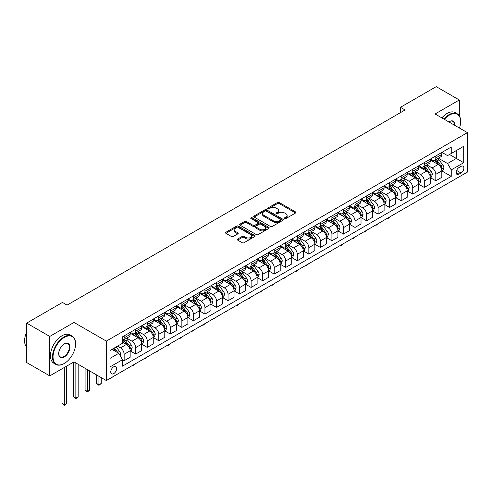 <?xml version="1.0" encoding="UTF-8"?>
<svg xmlns="http://www.w3.org/2000/svg" width="492" height="492" viewBox="0 0 492 492"><rect width="100%" height="100%" fill="white"/><g stroke="black" fill="none" stroke-linecap="round" stroke-linejoin="round"><path stroke-width="0.74" d="M284.671 218.546A0.898 0.517 0 0 0 285.944 218.546L295.575 212.981A1.279 0.738 0 0 0 295.95 212.458A1.279 0.738 0 0 0 295.575 211.935L279.259 202.519A1.279 0.738 0 0 0 277.445 202.519L267.814 208.079A0.898 0.517 0 0 0 267.55 208.442A0.898 0.517 0 0 0 267.814 208.811A0.898 0.517 0 0 0 269.081 208.811L270.329 208.091A4.102 2.368 0 0 1 276.129 208.091L277.488 208.872A4.102 2.368 0 0 1 278.693 210.551A4.102 2.368 0 0 1 277.488 212.224L276.246 212.944A0.898 0.517 0 0 0 275.981 213.313A0.898 0.517 0 0 0 276.246 213.676A0.898 0.517 0 0 0 277.513 213.676L278.761 212.956A4.102 2.368 0 0 1 284.56 212.956L285.92 213.743A4.102 2.368 0 0 1 287.119 215.416A4.102 2.368 0 0 1 285.92 217.089L284.671 217.808A0.898 0.517 0 0 0 284.413 218.177A0.898 0.517 0 0 0 284.671 218.546L284.671 217.808M113.713 373.625A4.182 2.411 120 0 0 116.444 369.941A4.182 2.411 120 0 0 115.805 366.595A4.182 2.411 120 0 0 113.713 366.798A4.182 2.411 120 0 0 110.983 370.482A4.182 2.411 120 0 0 111.623 373.834A4.182 2.411 120 0 0 113.713 373.625M237.648 239.044A1.279 0.738 0 0 0 237.273 239.567A1.279 0.738 0 0 0 237.648 240.09L242.23 242.734A1.279 0.738 0 0 0 244.044 242.734L254.739 236.56A1.279 0.738 0 0 0 255.114 236.037A1.279 0.738 0 0 0 254.739 235.514L238.423 226.092A1.279 0.738 0 0 0 236.609 226.092L225.914 232.267A1.279 0.738 0 0 0 225.539 232.79A1.279 0.738 0 0 0 225.914 233.313L231.443 236.504A1.279 0.738 0 0 0 233.257 236.504L237.833 233.866A1.279 0.738 0 0 0 238.208 233.343A1.279 0.738 0 0 0 237.833 232.821L235.09 231.234A3.432 1.98 0 0 1 234.087 229.832A3.432 1.98 0 0 1 236.203 228.005A3.432 1.98 0 0 1 239.942 228.436L250.68 234.635A3.432 1.98 0 0 1 251.689 236.037A3.432 1.98 0 0 1 249.567 237.864A3.432 1.98 0 0 1 245.834 237.433L244.044 236.4A1.279 0.738 0 0 0 242.23 236.4L237.648 239.044L237.648 240.09M74.003 322.438L49.766 336.436L26.679 323.109L26.679 362.561L49.766 375.888L74.003 361.897L106.327 380.556L106.327 341.104L74.003 322.438L74.003 337.801M459.319 115.823L459.319 99.981L435.082 113.978L467.4 132.637L106.327 341.104M459.319 99.981L436.232 86.654L400.451 107.311L400.451 112.643M26.679 323.109L62.459 302.445L67.078 305.114L405.064 109.98L400.451 107.311M270.422 226.461A1.279 0.738 0 0 0 272.23 226.461L282.931 220.287A1.279 0.738 0 0 0 283.306 219.758A1.279 0.738 0 0 0 282.931 219.235L266.615 209.82A1.279 0.738 0 0 0 264.801 209.82L254.106 215.994A1.279 0.738 0 0 0 253.731 216.517A1.279 0.738 0 0 0 254.106 217.04L270.422 226.461M251.332 218.737A0.898 0.517 0 0 1 252.242 218.866L252.242 217.796L268.835 227.378A1.279 0.738 0 0 1 269.21 227.901A1.279 0.738 0 0 1 268.835 228.423L258.134 234.598A1.279 0.738 0 0 1 256.326 234.598L240.01 225.176L240.01 224.131A1.279 0.738 0 0 0 239.635 224.653A1.279 0.738 0 0 0 240.01 225.176M240.01 224.131L244.585 221.486A1.279 0.738 0 0 1 246.4 221.486L253.017 225.305A1.279 0.738 0 0 0 254.825 225.305L257.863 223.553A1.279 0.738 0 0 0 258.238 223.03A1.279 0.738 0 0 0 257.863 222.507L250.975 218.528A0.898 0.517 0 0 1 250.711 218.165A0.898 0.517 0 0 1 251.264 217.685A0.898 0.517 0 0 1 252.242 217.796M461.029 166.388L458.999 167.557A4.047 2.337 120 0 0 456.355 171.124A4.047 2.337 120 0 0 456.97 174.371A4.047 2.337 120 0 0 458.999 174.168L461.029 173A4.047 2.337 120 0 0 463.673 169.433A4.047 2.337 120 0 0 463.052 166.185A4.047 2.337 120 0 0 461.029 166.388M106.327 380.556L467.4 172.089L467.4 132.637M441.957 152.391L447.548 155.613L451.238 153.486L451.238 147.034L122.49 336.836L122.49 343.287L110.017 350.482L110.017 366.909L122.49 359.707L122.49 366.159L451.238 176.357L451.238 169.906L447.548 163.51L438.366 158.209M451.238 153.486L463.704 146.284L463.704 162.704L451.238 169.906M49.766 336.436L49.766 375.888M449.485 154.494L456.318 158.442L456.318 150.552L463.704 146.284M447.548 163.51L456.318 158.442L463.704 162.704M110.017 358.373L118.793 353.311L111.961 349.363M122.49 359.763L124.15 360.722L124.15 354.271A5.221 3.014 -120 0 0 120.454 347.875L117.502 346.165M124.15 360.722L130.152 357.253L130.152 350.802A5.221 3.014 -120 0 0 126.456 344.406L122.49 342.112M130.288 350.937L135.694 354.055L135.694 347.604A5.221 3.014 -120 0 0 131.997 341.208L126.696 338.145M135.694 354.055L141.696 350.593L141.696 344.142A5.221 3.014 -120 0 0 138 337.74L130.152 333.213M141.831 344.271L147.237 347.395L147.237 340.944A5.221 3.014 -120 0 0 143.541 334.542L138.24 331.479M147.237 347.395L153.24 343.926L153.24 337.475A5.221 3.014 -120 0 0 149.543 331.079L141.696 326.547M153.375 337.61L158.781 340.728L158.781 334.277A5.221 3.014 -120 0 0 155.085 327.881L149.783 324.818M158.781 340.728L164.783 337.26L164.783 330.808A5.221 3.014 -120 0 0 161.087 324.413L153.24 319.88M164.918 330.944L170.324 334.062L170.324 327.611A5.221 3.014 -120 0 0 166.628 321.214L161.327 318.152M170.324 334.062L176.327 330.599L176.327 324.148A5.221 3.014 -120 0 0 172.63 317.752L164.783 313.219M176.462 324.283L181.868 327.401L181.868 320.95A5.221 3.014 -120 0 0 178.172 314.548L172.87 311.485M181.868 327.401L187.87 323.933L187.87 317.481A5.221 3.014 -120 0 0 184.174 311.085L176.327 306.553M188.005 317.617L193.411 320.735L193.411 314.283A5.221 3.014 -120 0 0 189.715 307.887L184.414 304.825M193.411 320.735L199.414 317.272L199.414 310.821A5.221 3.014 -120 0 0 195.718 304.419L187.87 299.886M199.549 310.95L204.955 314.068L204.955 307.617A5.221 3.014 -120 0 0 201.259 301.221L195.957 298.158M204.955 314.068L210.957 310.606L210.957 304.154A5.221 3.014 -120 0 0 207.261 297.758L199.414 293.226M211.093 304.29L216.498 307.408L216.498 300.956A5.221 3.014 -120 0 0 212.802 294.554L207.495 291.498M216.498 307.408L222.501 303.939L222.501 297.488A5.221 3.014 -120 0 0 218.805 291.092L210.957 286.559M222.636 297.623L228.036 300.741L228.036 294.29A5.221 3.014 -120 0 0 224.346 287.894L219.038 284.831M228.036 300.741L234.038 297.279L234.038 290.827A5.221 3.014 -120 0 0 230.348 284.425L222.501 279.893M234.18 290.957L239.579 294.075L239.579 287.623A5.221 3.014 -120 0 0 235.889 281.227L230.582 278.164M239.579 294.075L245.582 290.612L245.582 284.161A5.221 3.014 -120 0 0 241.892 277.765L234.038 273.232M245.723 284.296L251.123 287.414L251.123 280.963A5.221 3.014 -120 0 0 247.433 274.561L242.125 271.504M251.123 287.414L257.125 283.945L257.125 277.494A5.221 3.014 -120 0 0 253.435 271.098L245.582 266.566M257.267 277.629L262.666 280.748L262.666 274.296A5.221 3.014 -120 0 0 258.976 267.9L253.669 264.837M262.666 280.748L268.669 277.285L268.669 270.834A5.221 3.014 -120 0 0 264.979 264.432L257.125 259.899M268.81 270.963L274.21 274.081L274.21 267.63A5.221 3.014 -120 0 0 270.52 261.234L265.213 258.171M274.21 274.081L280.212 270.618L280.212 264.167A5.221 3.014 -120 0 0 276.522 257.771L268.669 253.239M280.354 264.302L285.754 267.42L285.754 260.969A5.221 3.014 -120 0 0 282.064 254.573L276.756 251.51M285.754 267.42L291.756 263.952L291.756 257.5A5.221 3.014 -120 0 0 288.066 251.105L280.212 246.572M291.897 257.636L297.297 260.754L297.297 254.303A5.221 3.014 -120 0 0 293.607 247.907L288.3 244.844M297.297 260.754L303.3 257.291L303.3 250.84A5.221 3.014 -120 0 0 299.61 244.438L291.756 239.905M303.441 250.969L308.841 254.093L308.841 247.642A5.221 3.014 -120 0 0 305.151 241.24L299.843 238.177M308.841 254.093L314.843 250.625L314.843 244.173A5.221 3.014 -120 0 0 311.153 237.777L303.3 233.245M314.985 244.309L320.384 247.427L320.384 240.975A5.221 3.014 -120 0 0 316.688 234.579L311.387 231.517M320.384 247.427L326.387 243.958L326.387 237.507A5.221 3.014 -120 0 0 322.691 231.111L314.843 226.578M326.528 237.642L331.928 240.76L331.928 234.309A5.221 3.014 -120 0 0 328.232 227.913L322.93 224.85M331.928 240.76L337.93 237.298L337.93 230.846A5.221 3.014 -120 0 0 334.234 224.444L326.387 219.918M338.072 230.976L343.471 234.1L343.471 227.648A5.221 3.014 -120 0 0 339.775 221.246L334.474 218.184M343.471 234.1L349.474 230.631L349.474 224.18A5.221 3.014 -120 0 0 345.778 217.784L337.93 213.251M349.615 224.315L355.015 227.433L355.015 220.982A5.221 3.014 -120 0 0 351.319 214.586L346.017 211.523M355.015 227.433L361.017 223.965L361.017 217.513A5.221 3.014 -120 0 0 357.321 211.117L349.474 206.585M361.153 217.648L366.558 220.767L366.558 214.315A5.221 3.014 -120 0 0 362.862 207.919L357.561 204.857M366.558 220.767L372.561 217.304L372.561 210.853A5.221 3.014 -120 0 0 368.865 204.451L361.017 199.924M372.696 210.982L378.102 214.106L378.102 207.655A5.221 3.014 -120 0 0 374.406 201.253L369.105 198.19M378.102 214.106L384.104 210.637L384.104 204.186A5.221 3.014 -120 0 0 380.408 197.79L372.561 193.258M384.24 204.321L389.646 207.44L389.646 200.988A5.221 3.014 -120 0 0 385.949 194.592L380.648 191.529M389.646 207.44L395.648 203.971L395.648 197.52A5.221 3.014 -120 0 0 391.952 191.124L384.104 186.591M395.783 197.655L401.189 200.773L401.189 194.322A5.221 3.014 -120 0 0 397.493 187.926L392.192 184.863M401.189 200.773L407.192 197.31L407.192 190.859A5.221 3.014 -120 0 0 403.495 184.463L395.648 179.931M407.327 190.994L412.733 194.112L412.733 187.661A5.221 3.014 -120 0 0 409.036 181.259L403.735 178.196M412.733 194.112L418.735 190.644L418.735 184.192A5.221 3.014 -120 0 0 415.039 177.797L407.192 173.264M418.87 184.328L424.276 187.446L424.276 180.995A5.221 3.014 -120 0 0 420.58 174.598L415.279 171.536M424.276 187.446L430.279 183.983L430.279 177.532A5.221 3.014 -120 0 0 426.582 171.13L418.735 166.597M430.414 177.661L435.82 180.779L435.82 174.328A5.221 3.014 -120 0 0 432.124 167.932L426.822 164.869M435.82 180.779L441.822 177.317L441.822 170.865A5.221 3.014 -120 0 0 438.126 164.469L430.279 159.937M430.414 159.057L432.124 160.041A5.221 3.014 -120 0 0 434.737 160.3A5.221 3.014 -120 0 0 435.82 157.907L435.82 155.933M418.87 165.718L420.58 166.708A5.221 3.014 -120 0 0 423.194 166.966A5.221 3.014 -120 0 0 424.276 164.574L424.276 162.6M407.327 172.385L409.036 173.368A5.221 3.014 -120 0 0 411.65 173.627A5.221 3.014 -120 0 0 412.733 171.241L412.733 169.266M395.783 179.051L397.493 180.035A5.221 3.014 -120 0 0 400.107 180.293A5.221 3.014 -120 0 0 401.189 177.901L401.189 175.927M384.24 185.712L385.949 186.702A5.221 3.014 -120 0 0 388.563 186.96A5.221 3.014 -120 0 0 389.646 184.568L389.646 182.593M372.696 192.378L374.406 193.362A5.221 3.014 -120 0 0 377.02 193.62A5.221 3.014 -120 0 0 378.102 191.228L378.102 189.26M361.153 199.039L362.862 200.029A5.221 3.014 -120 0 0 365.476 200.287A5.221 3.014 -120 0 0 366.558 197.895L366.558 195.921M349.615 205.705L351.319 206.695A5.221 3.014 -120 0 0 353.933 206.954A5.221 3.014 -120 0 0 355.015 204.561L355.015 202.587M338.072 212.372L339.775 213.356A5.221 3.014 -120 0 0 342.389 213.614A5.221 3.014 -120 0 0 343.471 211.222L343.471 209.254M326.528 219.032L328.232 220.022A5.221 3.014 -120 0 0 330.845 220.281A5.221 3.014 -120 0 0 331.928 217.888L331.928 215.914M314.985 225.699L316.688 226.683A5.221 3.014 -120 0 0 319.302 226.947A5.221 3.014 -120 0 0 320.384 224.555L320.384 222.581M303.441 232.365L305.151 233.349A5.221 3.014 -120 0 0 307.758 233.608A5.221 3.014 -120 0 0 308.841 231.215L308.841 229.247M291.897 239.026L293.607 240.016A5.221 3.014 -120 0 0 296.215 240.274A5.221 3.014 -120 0 0 297.297 237.882L297.297 235.908M280.354 245.692L282.064 246.677A5.221 3.014 -120 0 0 284.671 246.941A5.221 3.014 -120 0 0 285.754 244.549L285.754 242.574M268.81 252.359L270.52 253.343A5.221 3.014 -120 0 0 273.128 253.601A5.221 3.014 -120 0 0 274.21 251.209L274.21 249.241M257.267 259.02L258.976 260.01A5.221 3.014 -120 0 0 261.584 260.268A5.221 3.014 -120 0 0 262.666 257.876L262.666 255.901M245.723 265.686L247.433 266.67A5.221 3.014 -120 0 0 250.041 266.928A5.221 3.014 -120 0 0 251.123 264.542L251.123 262.568M234.18 272.353L235.889 273.337A5.221 3.014 -120 0 0 238.497 273.595A5.221 3.014 -120 0 0 239.579 271.203L239.579 269.229M222.636 279.013L224.346 280.003A5.221 3.014 -120 0 0 226.96 280.262A5.221 3.014 -120 0 0 228.036 277.869L228.036 275.895M211.093 285.68L212.802 286.664A5.221 3.014 -120 0 0 215.416 286.922A5.221 3.014 -120 0 0 216.498 284.536L216.498 282.562M199.549 292.346L201.259 293.33A5.221 3.014 -120 0 0 203.873 293.589A5.221 3.014 -120 0 0 204.955 291.196L204.955 289.222M188.005 299.007L189.715 299.997A5.221 3.014 -120 0 0 192.329 300.255A5.221 3.014 -120 0 0 193.411 297.863L193.411 295.889M176.462 305.673L178.172 306.657A5.221 3.014 -120 0 0 180.785 306.916A5.221 3.014 -120 0 0 181.868 304.53L181.868 302.555M164.918 312.34L166.628 313.324A5.221 3.014 -120 0 0 169.242 313.582A5.221 3.014 -120 0 0 170.324 311.19L170.324 309.216M153.375 319.001L155.085 319.991A5.221 3.014 -120 0 0 157.698 320.249A5.221 3.014 -120 0 0 158.781 317.857L158.781 315.882M141.831 325.667L143.541 326.651A5.221 3.014 -120 0 0 146.155 326.909A5.221 3.014 -120 0 0 147.237 324.517L147.237 322.549M130.288 332.328L131.997 333.318A5.221 3.014 -120 0 0 134.611 333.576A5.221 3.014 -120 0 0 135.694 331.184L135.694 329.209M441.957 171.001L451.238 176.357M434.737 160.3L440.74 156.837A5.221 3.014 -120 0 0 441.822 154.445L441.822 152.471M423.194 166.966L429.196 163.498A5.221 3.014 -120 0 0 430.279 161.105L430.279 159.137M411.65 173.627L417.653 170.164A5.221 3.014 -120 0 0 418.735 167.772L418.735 165.798M400.107 180.293L406.109 176.831A5.221 3.014 -120 0 0 407.192 174.439L407.192 172.464M388.563 186.96L394.566 183.491A5.221 3.014 -120 0 0 395.648 181.099L395.648 179.131M377.02 193.62L383.022 190.158A5.221 3.014 -120 0 0 384.104 187.766L384.104 185.792M365.476 200.287L371.478 196.818A5.221 3.014 -120 0 0 372.561 194.432L372.561 192.458M353.933 206.954L359.935 203.485A5.221 3.014 -120 0 0 361.017 201.093L361.017 199.119M342.389 213.614L348.391 210.152A5.221 3.014 -120 0 0 349.474 207.759L349.474 205.785M330.845 220.281L336.848 216.812A5.221 3.014 -120 0 0 337.93 214.426L337.93 212.452M319.302 226.947L325.304 223.479A5.221 3.014 -120 0 0 326.387 221.086L326.387 219.112M307.758 233.608L313.761 230.145A5.221 3.014 -120 0 0 314.843 227.753L314.843 225.779M296.215 240.274L302.217 236.806A5.221 3.014 -120 0 0 303.3 234.42L303.3 232.445M284.671 246.941L290.674 243.472A5.221 3.014 -120 0 0 291.756 241.08L291.756 239.106M273.128 253.601L279.13 250.139A5.221 3.014 -120 0 0 280.212 247.747L280.212 245.772M261.584 260.268L267.587 256.799A5.221 3.014 -120 0 0 268.669 254.407L268.669 252.439M250.041 266.928L256.043 263.466A5.221 3.014 -120 0 0 257.125 261.074L257.125 259.099M238.497 273.595L244.506 270.133A5.221 3.014 -120 0 0 245.582 267.74L245.582 265.766M226.96 280.262L232.962 276.793A5.221 3.014 -120 0 0 234.038 274.401L234.038 272.433M215.416 286.922L221.418 283.46A5.221 3.014 -120 0 0 222.501 281.067L222.501 279.093M203.873 293.589L209.875 290.126A5.221 3.014 -120 0 0 210.957 287.734L210.957 285.76M192.329 300.255L198.331 296.787A5.221 3.014 -120 0 0 199.414 294.394L199.414 292.426M180.785 306.916L186.788 303.453A5.221 3.014 -120 0 0 187.87 301.061L187.87 299.087M169.242 313.582L175.244 310.12A5.221 3.014 -120 0 0 176.327 307.728L176.327 305.753M157.698 320.249L163.701 316.78A5.221 3.014 -120 0 0 164.783 314.388L164.783 312.42M146.155 326.909L152.157 323.447A5.221 3.014 -120 0 0 153.24 321.055L153.24 319.08M134.611 333.576L140.614 330.107A5.221 3.014 -120 0 0 141.696 327.721L141.696 325.747M122.49 340.452A5.221 3.014 -120 0 0 123.068 340.243L129.07 336.774A5.221 3.014 -120 0 0 130.152 334.382L130.152 332.407M123.068 340.243A5.221 3.014 -120 0 0 124.15 337.85L124.15 335.876M118.793 353.311L122.49 359.707M74.003 361.897L74.003 351.46M285.034 218.669L285.92 218.159A4.102 2.368 0 0 0 287.119 216.486L287.119 215.416M278.693 210.551L278.693 211.615A4.102 2.368 0 0 1 277.488 213.288L276.602 213.805M295.557 212.993L279.259 203.583A1.279 0.738 0 0 0 277.445 203.583L268.171 208.934M282.912 220.293L266.615 210.883A1.279 0.738 0 0 0 264.801 210.883L254.118 217.052M280.661 220.127A0.898 0.517 0 0 0 280.926 219.758A0.898 0.517 0 0 0 280.661 219.395L266.338 211.123A0.898 0.517 0 0 0 265.071 211.123L263.755 211.886A4.102 2.368 0 0 0 262.556 213.559A4.102 2.368 0 0 0 263.755 215.232L273.546 220.883A4.102 2.368 0 0 0 279.345 220.883L280.661 220.127L280.661 221.191A0.898 0.517 0 0 0 280.926 220.828L280.926 219.758M262.556 213.559L262.556 214.623A4.102 2.368 0 0 0 263.755 216.302L263.755 215.232M280.661 221.191L279.345 221.953A4.102 2.368 0 0 1 273.546 221.953L263.755 216.302M240.022 225.188L244.585 222.556L244.585 221.486M258.238 223.03L258.238 224.1A1.279 0.738 0 0 1 257.863 224.623L254.825 226.375A1.279 0.738 0 0 1 253.017 226.375L246.4 222.556A1.279 0.738 0 0 0 244.585 222.556M252.242 218.866L268.817 228.429M259.881 229.272A3.432 1.98 0 0 0 263.62 229.702A3.432 1.98 0 0 0 265.735 227.87A3.432 1.98 0 0 0 264.733 226.474L260.945 224.284A1.279 0.738 0 0 0 259.136 224.284L256.098 226.043A1.279 0.738 0 0 0 255.723 226.566A1.279 0.738 0 0 0 256.098 227.089L259.881 229.272L259.881 230.336A3.432 1.98 0 0 0 263.62 230.766A3.432 1.98 0 0 0 265.735 228.94L265.735 227.87M255.723 226.566L255.723 227.63A1.279 0.738 0 0 0 256.098 228.153L256.098 227.089M259.881 230.336L256.098 228.153M251.689 236.037L251.689 237.101A3.432 1.98 0 0 1 249.567 238.934A3.432 1.98 0 0 1 245.834 238.503L244.044 237.47A1.279 0.738 0 0 0 242.23 237.47L237.667 240.102M234.087 229.832L234.087 230.902A3.432 1.98 0 0 0 235.09 232.298L235.09 231.234M237.814 233.872L235.09 232.298M254.739 235.514L254.739 236.56L238.423 227.156A1.279 0.738 0 0 0 236.609 227.156L225.933 233.325M441.822 171.081L442.929 170.441L443.852 167.772A3.462 1.999 -120 0 0 442.745 164.826L438.975 159.789A9.994 5.769 -120 0 0 437.886 158.486M434.128 162.157A9.994 5.769 -120 0 0 432.087 160.017M441.502 168.959L441.982 167.92A3.462 1.999 -120 0 0 440.992 165.841L437.222 160.804A9.994 5.769 -120 0 0 436.127 159.494M435.199 160.035A8.29 4.791 60 0 1 436.558 161.579L439.756 165.841M435.02 160.134A9.994 5.769 60 0 1 436.109 161.444L438.618 164.789M389.707 216.947L388.446 218.208L387.518 218.743L387.056 218.479M387.518 218.208L387.518 218.743M430.279 177.741L431.386 177.102L432.308 174.439A3.462 1.999 -120 0 0 431.201 171.487L427.431 166.45A9.994 5.769 -120 0 0 426.343 165.146M422.585 168.824A9.994 5.769 -120 0 0 420.543 166.683M429.959 175.626L430.438 174.586A3.462 1.999 -120 0 0 429.448 172.501L425.678 167.465A9.994 5.769 -120 0 0 424.584 166.161M423.655 166.696A8.29 4.791 60 0 1 425.02 168.246L428.212 172.507M423.477 166.8A9.994 5.769 60 0 1 424.565 168.104L427.074 171.456M378.163 223.614L375.98 225.41L375.513 225.139M375.98 224.875L375.98 225.41M418.735 184.408L419.842 183.768L420.765 181.099A3.462 1.999 -120 0 0 419.658 178.153L415.888 173.116A9.994 5.769 -120 0 0 414.799 171.813M411.041 175.49A9.994 5.769 -120 0 0 409 173.35M418.415 182.286L418.895 181.247A3.462 1.999 -120 0 0 417.905 179.168L414.135 174.131A9.994 5.769 -120 0 0 413.04 172.827M412.112 173.362A8.29 4.791 60 0 1 413.477 174.906L416.669 179.174M411.933 173.467A9.994 5.769 60 0 1 413.022 174.771L415.531 178.116M366.62 230.274L365.359 231.541L364.437 232.07L363.969 231.806M364.437 231.535L364.437 232.07M407.192 191.074L408.298 190.429L409.221 187.766A3.462 1.999 -120 0 0 408.12 184.82L404.344 179.783A9.994 5.769 -120 0 0 403.256 178.473M399.504 182.151A9.994 5.769 -120 0 0 397.456 180.01M406.878 188.953L407.351 187.913A3.462 1.999 -120 0 0 406.361 185.828L402.591 180.792A9.994 5.769 -120 0 0 401.497 179.488M400.568 180.023A8.29 4.791 60 0 1 401.933 181.573L405.125 185.835M400.39 180.127A9.994 5.769 60 0 1 401.478 181.437L403.987 184.783M355.076 236.941L352.893 238.737L352.426 238.472M352.893 238.202L352.893 238.737M395.648 197.735L396.755 197.095L397.677 194.432A3.462 1.999 -120 0 0 396.577 191.48L392.8 186.443A9.994 5.769 -120 0 0 391.712 185.14M387.96 188.817A9.994 5.769 -120 0 0 385.913 186.677M395.334 195.613L395.808 194.58A3.462 1.999 -120 0 0 394.818 192.495L391.048 187.458A9.994 5.769 -120 0 0 389.953 186.154M389.024 186.689A8.29 4.791 60 0 1 390.39 188.239L393.582 192.501M388.846 186.794A9.994 5.769 60 0 1 389.941 188.098L392.444 191.45M343.533 243.608L341.35 245.403L340.882 245.133M341.35 244.868L341.35 245.403M459.485 128.068A15.935 9.2 120 0 0 460.66 121.604A15.935 9.2 120 0 0 449.393 115.097A15.935 9.2 120 0 0 444.381 119.347M443.901 119.07A16.322 9.428 -60 0 1 449.116 114.618A16.322 9.428 -60 0 1 457.277 113.806A16.322 9.428 -60 0 1 460.66 121.278A16.322 9.428 -60 0 1 460.66 121.444M448.864 121.936A7.964 4.6 -60 0 1 449.393 121.598L449.393 121.598A7.964 4.6 -60 0 1 455.002 125.478M441.865 117.895A16.322 9.428 -60 0 1 447.087 113.443A16.322 9.428 -60 0 1 455.248 112.637L457.277 113.806M454.467 125.171A7.577 4.373 120 0 0 452.904 121.383A7.577 4.373 120 0 0 449.251 121.684M64.034 363.6L64.311 363.44A15.935 9.2 120 0 0 75.577 343.926A15.935 9.2 120 0 0 64.311 337.42A15.935 9.2 120 0 0 53.044 356.934A15.935 9.2 120 0 0 64.311 363.44L64.034 363.6A16.322 9.428 -60 0 1 55.867 364.412A16.322 9.428 -60 0 1 53.37 351.325A16.322 9.428 -60 0 1 64.034 336.94A16.322 9.428 -60 0 1 72.195 336.134A16.322 9.428 -60 0 1 75.577 343.607A16.322 9.428 -60 0 1 75.571 343.767M64.311 356.934A7.964 4.6 -60 0 1 58.677 353.687A7.964 4.6 -60 0 1 64.311 343.926L64.311 343.926A7.964 4.6 -60 0 1 69.944 347.18A7.964 4.6 -60 0 1 64.311 356.934M58.677 353.52A7.577 4.373 120 0 0 60.245 356.829A7.577 4.373 120 0 0 64.034 356.454A7.577 4.373 120 0 0 68.978 349.781A7.577 4.373 120 0 0 67.816 343.711A7.577 4.373 120 0 0 64.169 344.013M55.867 364.412L53.837 363.237A16.322 9.428 -60 0 1 51.334 350.156A16.322 9.428 -60 0 1 61.998 335.772A16.322 9.428 -60 0 1 70.165 334.96L72.195 336.134M26.679 347.266A16.322 9.428 -60 0 1 26.679 332.008M384.104 204.401L385.211 203.762L386.134 201.093A3.462 1.999 -120 0 0 385.033 198.147L381.257 193.11A9.994 5.769 -120 0 0 380.168 191.806M376.417 195.484A9.994 5.769 -120 0 0 374.369 193.344M383.791 202.28L384.264 201.24A3.462 1.999 -120 0 0 383.274 199.162L379.504 194.125A9.994 5.769 -120 0 0 378.416 192.821M377.481 193.356A8.29 4.791 60 0 1 378.846 194.9L382.038 199.168M377.303 193.461A9.994 5.769 60 0 1 378.397 194.764L380.9 198.11M331.989 250.268L330.729 251.535L329.806 252.064L329.339 251.799M329.806 251.529L329.806 252.064M372.561 211.062L373.668 210.422L374.59 207.759A3.462 1.999 -120 0 0 373.489 204.813L369.713 199.777A9.994 5.769 -120 0 0 368.625 198.467M364.873 202.144A9.994 5.769 -120 0 0 362.825 200.004M372.247 208.946L372.721 207.907A3.462 1.999 -120 0 0 371.731 205.822L367.961 200.785A9.994 5.769 -120 0 0 366.872 199.481M365.937 200.016A8.29 4.791 60 0 1 367.303 201.566L370.494 205.828M365.759 200.121A9.994 5.769 60 0 1 366.854 201.425L369.363 204.777M320.446 256.935L318.262 258.731L317.801 258.46M318.262 258.195L318.262 258.731M361.017 217.728L362.124 217.089L363.047 214.426A3.462 1.999 -120 0 0 361.946 211.474L358.17 206.437A9.994 5.769 -120 0 0 357.081 205.133M353.33 208.811A9.994 5.769 -120 0 0 351.282 206.671M360.704 215.607L361.177 214.573A3.462 1.999 -120 0 0 360.187 212.489L356.417 207.452A9.994 5.769 -120 0 0 355.329 206.148M354.394 206.683A8.29 4.791 60 0 1 355.759 208.233L358.951 212.495M354.215 206.788A9.994 5.769 60 0 1 355.31 208.091L357.819 211.443M308.902 263.601L306.719 265.397L306.258 265.127M306.719 264.862L306.719 265.397M349.474 224.395L350.581 223.755L351.503 221.086A3.462 1.999 -120 0 0 350.402 218.141L346.626 213.104A9.994 5.769 -120 0 0 345.538 211.8M341.786 215.478A9.994 5.769 -120 0 0 339.738 213.337M349.16 222.273L349.64 221.234A3.462 1.999 -120 0 0 348.643 219.155L344.874 214.118A9.994 5.769 -120 0 0 343.785 212.808M342.85 213.35A8.29 4.791 60 0 1 344.216 214.893L347.407 219.155M342.672 213.448A9.994 5.769 60 0 1 343.767 214.758L346.276 218.104M297.359 270.262L296.098 271.529L295.175 272.058L294.714 271.793M295.175 271.522L295.175 272.058M337.93 231.055L339.037 230.416L339.96 227.753A3.462 1.999 -120 0 0 338.859 224.807L335.083 219.77A9.994 5.769 -120 0 0 333.994 218.46M330.243 222.138A9.994 5.769 -120 0 0 328.195 219.998M337.617 228.94L338.096 227.901A3.462 1.999 -120 0 0 337.1 225.816L333.33 220.779A9.994 5.769 -120 0 0 332.241 219.475M331.313 220.01A8.29 4.791 60 0 1 332.672 221.56L335.864 225.822M331.128 220.115A9.994 5.769 60 0 1 332.223 221.418L334.732 224.77M285.815 276.928L283.632 278.724L283.171 278.454M283.632 278.189L283.632 278.724M326.387 237.722L327.494 237.083L328.416 234.42A3.462 1.999 -120 0 0 327.315 231.468L323.539 226.431A9.994 5.769 -120 0 0 322.451 225.127M318.699 228.805A9.994 5.769 -120 0 0 316.651 226.664M326.073 235.6L326.553 234.567A3.462 1.999 -120 0 0 325.563 232.482L321.786 227.445A9.994 5.769 -120 0 0 320.698 226.142M319.769 226.677A8.29 4.791 60 0 1 321.128 228.227L324.32 232.488M319.591 226.781A9.994 5.769 60 0 1 320.679 228.085L323.189 231.437M274.272 283.595L272.088 285.391L271.627 285.12M272.088 284.856L272.088 285.391M314.843 244.389L315.95 243.749L316.873 241.08A3.462 1.999 -120 0 0 315.772 238.134L311.996 233.097A9.994 5.769 -120 0 0 310.907 231.793M307.156 235.471A9.994 5.769 -120 0 0 305.108 233.331M314.529 242.267L315.009 241.228A3.462 1.999 -120 0 0 314.019 239.149L310.243 234.112A9.994 5.769 -120 0 0 309.154 232.802M308.226 233.343A8.29 4.791 60 0 1 309.585 234.887L312.777 239.149M308.047 233.442A9.994 5.769 60 0 1 309.136 234.752L311.645 238.097M262.728 290.255L260.545 292.051L260.083 291.787M260.545 291.516L260.545 292.051M303.3 251.049L304.407 250.41L305.329 247.747A3.462 1.999 -120 0 0 304.228 244.801L300.452 239.764A9.994 5.769 -120 0 0 299.364 238.454M295.612 242.132A9.994 5.769 -120 0 0 293.564 239.991M302.986 248.934L303.466 247.894A3.462 1.999 -120 0 0 302.475 245.809L298.699 240.773A9.994 5.769 -120 0 0 297.611 239.469M296.682 240.004A8.29 4.791 60 0 1 298.041 241.554L301.233 245.815M296.504 240.108A9.994 5.769 60 0 1 297.592 241.412L300.102 244.764M251.184 296.922L249.001 298.718L248.54 298.447M249.001 298.183L249.001 298.718M291.756 257.716L292.863 257.076L293.792 254.407A3.462 1.999 -120 0 0 292.685 251.461L288.909 246.424A9.994 5.769 -120 0 0 287.82 245.121M284.068 248.798A9.994 5.769 -120 0 0 282.021 246.658M291.442 255.594L291.922 254.555A3.462 1.999 -120 0 0 290.932 252.476L287.156 247.439A9.994 5.769 -120 0 0 286.067 246.135M285.139 246.67A8.29 4.791 60 0 1 286.498 248.22L289.69 252.482M284.96 246.775A9.994 5.769 60 0 1 286.049 248.079L288.558 251.43M239.641 303.582L238.38 304.849L237.458 305.378L236.996 305.114M237.458 304.849L237.458 305.378M280.212 264.382L281.319 263.743L282.248 261.074A3.462 1.999 -120 0 0 281.141 258.128L277.365 253.091A9.994 5.769 -120 0 0 276.276 251.787M272.525 255.465A9.994 5.769 -120 0 0 270.477 253.325M279.899 262.261L280.378 261.221A3.462 1.999 -120 0 0 279.388 259.143L275.612 254.106A9.994 5.769 -120 0 0 274.524 252.796M273.595 253.337A8.29 4.791 60 0 1 274.954 254.881L278.146 259.143M273.417 253.435A9.994 5.769 60 0 1 274.505 254.745L277.014 258.091M228.097 310.249L225.914 312.045L225.453 311.78M225.914 311.51L225.914 312.045M268.669 271.043L269.782 270.403L270.705 267.74A3.462 1.999 -120 0 0 269.598 264.794L265.828 259.758A9.994 5.769 -120 0 0 264.733 258.448M260.981 262.125A9.994 5.769 -120 0 0 258.933 259.985M268.355 268.927L268.835 267.888A3.462 1.999 -120 0 0 267.845 265.803L264.069 260.766A9.994 5.769 -120 0 0 262.98 259.462M262.052 259.997A8.29 4.791 60 0 1 263.411 261.547L266.603 265.809M261.873 260.102A9.994 5.769 60 0 1 262.962 261.406L265.471 264.757M216.554 316.916L214.371 318.711L213.909 318.441M214.371 318.176L214.371 318.711M257.125 277.709L258.238 277.07L259.161 274.401A3.462 1.999 -120 0 0 258.054 271.455L254.284 266.418A9.994 5.769 -120 0 0 253.189 265.114M249.438 268.792A9.994 5.769 -120 0 0 247.396 266.652M256.812 275.588L257.291 274.548A3.462 1.999 -120 0 0 256.301 272.47L252.525 267.433A9.994 5.769 -120 0 0 251.437 266.129M250.508 266.664A8.29 4.791 60 0 1 251.867 268.214L255.059 272.476M250.33 266.769A9.994 5.769 60 0 1 251.418 268.072L253.927 271.418M205.01 323.576L203.75 324.843L202.827 325.372L202.366 325.107M202.827 324.843L202.827 325.372M245.582 284.376L246.695 283.736L247.617 281.067A3.462 1.999 -120 0 0 246.51 278.121L242.74 273.085A9.994 5.769 -120 0 0 241.646 271.781M237.894 275.458A9.994 5.769 -120 0 0 235.852 273.312M245.268 282.254L245.748 281.215A3.462 1.999 -120 0 0 244.758 279.136L240.982 274.099A9.994 5.769 -120 0 0 239.893 272.789M238.964 273.331A8.29 4.791 60 0 1 240.324 274.874L243.515 279.136M238.786 273.429A9.994 5.769 60 0 1 239.875 274.739L242.384 278.085M193.473 330.243L191.283 332.038L190.822 331.774M191.283 331.503L191.283 332.038M234.038 291.036L235.151 290.397L236.074 287.734A3.462 1.999 -120 0 0 234.967 284.788L231.197 279.751A9.994 5.769 -120 0 0 230.102 278.441M226.351 282.119A9.994 5.769 -120 0 0 224.309 279.979M233.725 288.921L234.204 287.882A3.462 1.999 -120 0 0 233.214 285.797L229.438 280.76A9.994 5.769 -120 0 0 228.35 279.456M227.421 279.991A8.29 4.791 60 0 1 228.78 281.541L231.972 285.803M227.243 280.096A9.994 5.769 60 0 1 228.331 281.399L230.84 284.751M181.929 336.909L179.74 338.705L179.279 338.434M179.74 338.17L179.74 338.705M222.501 297.703L223.608 297.063L224.53 294.394A3.462 1.999 -120 0 0 223.423 291.448L219.653 286.412A9.994 5.769 -120 0 0 218.559 285.108M214.807 288.786A9.994 5.769 -120 0 0 212.765 286.645M222.181 295.581L222.661 294.542A3.462 1.999 -120 0 0 221.671 292.463L217.894 287.426A9.994 5.769 -120 0 0 216.806 286.123M215.877 286.658A8.29 4.791 60 0 1 217.236 288.207L220.434 292.469M215.699 286.762A9.994 5.769 60 0 1 216.787 288.066L219.297 291.412M170.386 343.57L169.119 344.837L168.196 345.366L167.735 345.101M168.196 344.831L168.196 345.366M210.957 304.37L212.064 303.73L212.987 301.061A3.462 1.999 -120 0 0 211.88 298.115L208.11 293.078A9.994 5.769 -120 0 0 207.015 291.774M203.264 295.446A9.994 5.769 -120 0 0 201.222 293.306M210.637 302.248L211.117 301.209A3.462 1.999 -120 0 0 210.127 299.13L206.351 294.093A9.994 5.769 -120 0 0 205.262 292.783M204.334 293.324A8.29 4.791 60 0 1 205.693 294.868L208.891 299.13M204.155 293.423A9.994 5.769 60 0 1 205.244 294.733L207.753 298.078M158.842 350.236L157.581 351.497L156.653 352.032L156.192 351.768M156.653 351.497L156.653 352.032M199.414 311.03L200.521 310.39L201.443 307.728A3.462 1.999 -120 0 0 200.336 304.776L196.566 299.739A9.994 5.769 -120 0 0 195.478 298.435M191.72 302.113A9.994 5.769 -120 0 0 189.678 299.972M199.094 308.914L199.574 307.875A3.462 1.999 -120 0 0 198.583 305.79L194.807 300.753A9.994 5.769 -120 0 0 193.719 299.45M192.79 299.985A8.29 4.791 60 0 1 194.149 301.534L197.347 305.796M192.612 300.089A9.994 5.769 60 0 1 193.7 301.393L196.21 304.745M147.299 356.903L145.109 358.699L144.648 358.428M145.109 358.164L145.109 358.699M187.87 317.697L188.977 317.057L189.9 314.388A3.462 1.999 -120 0 0 188.793 311.442L185.023 306.405A9.994 5.769 -120 0 0 183.934 305.101M180.177 308.779A9.994 5.769 -120 0 0 178.135 306.639M187.55 315.575L188.03 314.536A3.462 1.999 -120 0 0 187.04 312.457L183.27 307.42A9.994 5.769 -120 0 0 182.175 306.116M181.247 306.651A8.29 4.791 60 0 1 182.606 308.195L185.804 312.463M181.068 306.756A9.994 5.769 60 0 1 182.157 308.06L184.666 311.405M135.755 363.563L134.494 364.83L133.566 365.359L133.104 365.095M133.566 364.824L133.566 365.359M176.327 324.363L177.434 323.718L178.356 321.055A3.462 1.999 -120 0 0 177.249 318.109L173.479 313.072A9.994 5.769 -120 0 0 172.391 311.762M168.633 315.44A9.994 5.769 -120 0 0 166.591 313.299M176.007 322.242L176.487 321.202A3.462 1.999 -120 0 0 175.496 319.123L171.726 314.08A9.994 5.769 -120 0 0 170.632 312.777M169.703 313.312A8.29 4.791 60 0 1 171.062 314.862L174.26 319.123M169.525 313.416A9.994 5.769 60 0 1 170.613 314.726L173.123 318.072M124.212 370.23L122.028 372.026L121.561 371.761M122.028 371.491L122.028 372.026M164.783 331.024L165.89 330.384L166.813 327.721A3.462 1.999 -120 0 0 165.706 324.769L161.936 319.732A9.994 5.769 -120 0 0 160.847 318.429M157.089 322.106A9.994 5.769 -120 0 0 155.048 319.966M164.463 328.902L164.943 327.869A3.462 1.999 -120 0 0 163.953 325.784L160.183 320.747A9.994 5.769 -120 0 0 159.088 319.443M158.16 319.978A8.29 4.791 60 0 1 159.525 321.528L162.717 325.79M157.981 320.083A9.994 5.769 60 0 1 159.07 321.387L161.579 324.738M112.668 376.897L110.485 378.692L110.017 378.422M110.485 378.157L110.485 378.692M153.24 337.69L154.347 337.051L155.269 334.382A3.462 1.999 -120 0 0 154.162 331.436L150.392 326.399A9.994 5.769 -120 0 0 149.304 325.095M145.552 328.773A9.994 5.769 -120 0 0 143.504 326.633M152.926 335.569L153.399 334.529A3.462 1.999 -120 0 0 152.409 332.451L148.639 327.414A9.994 5.769 -120 0 0 147.545 326.11M146.616 326.645A8.29 4.791 60 0 1 147.981 328.189L151.173 332.457M146.438 326.749A9.994 5.769 60 0 1 147.526 328.053L150.035 331.399M98.941 376.288L98.941 384.769L101.247 383.434L101.247 377.622M101.247 383.434L98.941 385.353L96.629 383.434L96.629 374.959M96.629 383.434L98.941 384.769L98.941 385.353M141.696 344.351L142.803 343.711L143.725 341.048A3.462 1.999 -120 0 0 142.625 338.102L138.849 333.066A9.994 5.769 -120 0 0 137.76 331.756M134.008 335.433A9.994 5.769 -120 0 0 131.961 333.293M141.382 342.235L141.856 341.196A3.462 1.999 -120 0 0 140.866 339.111L137.096 334.074A9.994 5.769 -120 0 0 136.001 332.77M135.072 333.305A8.29 4.791 60 0 1 136.438 334.855L139.63 339.117M134.894 333.41A9.994 5.769 60 0 1 135.989 334.714L138.492 338.066M87.398 369.627L87.398 391.435L89.704 390.101L89.704 370.956M89.704 390.101L87.398 392.019L85.085 390.101L85.085 368.293M85.085 390.101L87.398 391.435L87.398 392.019M130.152 351.017L131.259 350.378L132.182 347.715A3.462 1.999 -120 0 0 131.081 344.763L127.305 339.726A9.994 5.769 -120 0 0 126.216 338.422M129.839 348.896L130.312 347.862A3.462 1.999 -120 0 0 129.322 345.778L125.552 340.741A9.994 5.769 -120 0 0 124.458 339.437M123.529 339.972A8.29 4.791 60 0 1 124.894 341.522L128.086 345.784M123.351 340.077A9.994 5.769 60 0 1 124.445 341.38L126.948 344.732M75.854 362.961L75.854 398.096L78.16 396.761L78.16 364.295M78.16 396.761L75.854 398.686L73.542 396.761L73.542 362.161M73.542 396.761L75.854 398.096L75.854 398.686M120.177 355.71L120.638 354.375A3.462 1.999 -120 0 0 119.538 351.429L116.167 346.934M118.092 352.905A3.462 1.999 -120 0 0 117.779 352.444L114.415 347.949M113.547 348.447L115.964 351.675M113.308 348.588L115.356 351.325M64.311 367.493L64.311 404.762L66.617 403.428L66.617 366.159M66.617 403.428L64.311 405.346L61.998 403.428L61.998 368.828M61.998 403.428L64.311 404.762L64.311 405.346M120.454 347.875L126.456 344.406M131.997 341.208L138 337.74M143.541 334.542L149.543 331.079M155.085 327.881L161.087 324.413M166.628 321.214L172.63 317.752M178.172 314.548L184.174 311.085M189.715 307.887L195.718 304.419M201.259 301.221L207.261 297.758M212.802 294.554L218.805 291.092M224.346 287.894L230.348 284.425M235.889 281.227L241.892 277.765M247.433 274.561L253.435 271.098M258.976 267.9L264.979 264.432M270.52 261.234L276.522 257.771M282.064 254.573L288.066 251.105M293.607 247.907L299.61 244.438M305.151 241.24L311.153 237.777M316.688 234.579L322.691 231.111M328.232 227.913L334.234 224.444M339.775 221.246L345.778 217.784M351.319 214.586L357.321 211.117M362.862 207.919L368.865 204.451M374.406 201.253L380.408 197.79M385.949 194.592L391.952 191.124M397.493 187.926L403.495 184.463M409.036 181.259L415.039 177.797M420.58 174.598L426.582 171.13M432.124 167.932L438.126 164.469M435.82 157.907L441.822 154.445M435.82 174.328L441.822 170.865M424.276 180.995L430.279 177.532M424.276 164.574L430.279 161.105M412.733 187.661L418.735 184.192M412.733 171.241L418.735 167.772M401.189 194.322L407.192 190.859M401.189 177.901L407.192 174.439M389.646 200.988L395.648 197.52M389.646 184.568L395.648 181.099M378.102 207.655L384.104 204.186M378.102 191.228L384.104 187.766M366.558 214.315L372.561 210.853M366.558 197.895L372.561 194.432M355.015 220.982L361.017 217.513M355.015 204.561L361.017 201.093M343.471 227.648L349.474 224.18M343.471 211.222L349.474 207.759M331.928 234.309L337.93 230.846M331.928 217.888L337.93 214.426M320.384 240.975L326.387 237.507M320.384 224.555L326.387 221.086M308.841 247.642L314.843 244.173M308.841 231.215L314.843 227.753M297.297 254.303L303.3 250.84M297.297 237.882L303.3 234.42M285.754 260.969L291.756 257.5M285.754 244.549L291.756 241.08M274.21 267.63L280.212 264.167M274.21 251.209L280.212 247.747M262.666 274.296L268.669 270.834M262.666 257.876L268.669 254.407M251.123 280.963L257.125 277.494M251.123 264.542L257.125 261.074M239.579 287.623L245.582 284.161M239.579 271.203L245.582 267.74M228.036 294.29L234.038 290.827M228.036 277.869L234.038 274.401M216.498 300.956L222.501 297.488M216.498 284.536L222.501 281.067M204.955 307.617L210.957 304.154M204.955 291.196L210.957 287.734M193.411 314.283L199.414 310.821M193.411 297.863L199.414 294.394M181.868 320.95L187.87 317.481M181.868 304.53L187.87 301.061M170.324 327.611L176.327 324.148M170.324 311.19L176.327 307.728M158.781 334.277L164.783 330.808M158.781 317.857L164.783 314.388M147.237 340.944L153.24 337.475M147.237 324.517L153.24 321.055M135.694 347.604L141.696 344.142M135.694 331.184L141.696 327.721M124.15 354.271L130.152 350.802M124.15 337.85L130.152 334.382M456.601 170.441L461.029 173M456.133 172.52L458.999 174.168M285.92 218.159L285.92 217.089M276.246 213.676L276.246 212.944M277.488 213.288L277.488 212.224M267.814 208.811L267.814 208.079M277.445 203.583L277.445 202.519M279.259 203.583L279.259 202.519M295.575 212.981L295.575 211.935M254.106 217.04L254.106 215.994M264.801 210.883L264.801 209.82M266.615 210.883L266.615 209.82M282.931 220.287L282.931 219.235M273.546 221.953L273.546 220.883M279.345 221.953L279.345 220.883M246.4 222.556L246.4 221.486M253.017 226.375L253.017 225.305M254.825 226.375L254.825 225.305M257.863 224.623L257.863 223.553M268.835 228.423L268.835 227.378M242.23 237.47L242.23 236.4M244.044 237.47L244.044 236.4M245.834 238.503L245.834 237.433M237.833 233.866L237.833 232.821M225.914 233.313L225.914 232.267M236.609 227.156L236.609 226.092M238.423 227.156L238.423 226.092M441.564 169.15L443.827 167.84M437.222 160.804L438.975 159.789M434.498 162.372L436.109 161.444M440.992 165.841L442.745 164.826M440.715 167.188L441.982 167.92M430.02 175.81L432.284 174.506M425.678 167.465L427.431 166.45M422.954 169.039L424.565 168.104M429.448 172.501L431.201 171.487M429.178 173.854L430.438 174.586M418.477 182.477L420.74 181.167M414.135 174.131L415.888 173.116M411.41 175.699L413.022 174.771M417.905 179.168L419.658 178.153M417.634 180.521L418.895 181.247M406.933 189.143L409.196 187.833M402.591 180.792L404.344 179.783M399.867 182.366L401.478 181.437M406.361 185.828L408.12 184.82M406.091 187.181L407.351 187.913M395.39 195.804L397.653 194.494M391.048 187.458L392.8 186.443M388.323 189.033L389.941 188.098M394.818 192.495L396.577 191.48M394.547 193.848L395.808 194.58M383.846 202.47L386.109 201.16M379.504 194.125L381.257 193.11M376.78 195.693L378.397 194.764M383.274 199.162L385.033 198.147M383.004 200.515L384.264 201.24M372.303 209.137L374.572 207.827M367.961 200.785L369.713 199.777M365.236 202.36L366.854 201.425M371.731 205.822L373.489 204.813M371.46 207.175L372.721 207.907M360.759 215.797L363.028 214.487M356.417 207.452L358.17 206.437M353.693 209.026L355.31 208.091M360.187 212.489L361.946 211.474M359.916 213.842L361.177 214.573M349.215 222.464L351.485 221.154M344.874 214.118L346.626 213.104M342.149 215.687L343.767 214.758M348.643 219.155L350.402 218.141M348.373 220.502L349.64 221.234M337.672 229.131L339.941 227.821M333.33 220.779L335.083 219.77M330.612 222.353L332.223 221.418M337.1 225.816L338.859 224.807M336.829 227.169L338.096 227.901M326.128 235.791L328.398 234.481M321.786 227.445L323.539 226.431M319.068 229.014L320.679 228.085M325.563 232.482L327.315 231.468M325.286 233.835L326.553 234.567M314.585 242.458L316.854 241.148M310.243 234.112L311.996 233.097M307.525 235.68L309.136 234.752M314.019 239.149L315.772 238.134M313.742 240.496L315.009 241.228M303.041 249.124L305.311 247.814M298.699 240.773L300.452 239.764M295.981 242.347L297.592 241.412M302.475 245.809L304.228 244.801M302.199 247.162L303.466 247.894M291.498 255.785L293.767 254.475M287.156 247.439L288.909 246.424M284.438 249.007L286.049 248.079M290.932 252.476L292.685 251.461M290.655 253.829L291.922 254.555M279.954 262.451L282.224 261.141M275.612 254.106L277.365 253.091M272.894 255.674L274.505 254.745M279.388 259.143L281.141 258.128M279.112 260.489L280.378 261.221M268.411 269.112L270.68 267.808M264.069 260.766L265.828 259.758M261.35 262.341L262.962 261.406M267.845 265.803L269.598 264.794M267.568 267.156L268.835 267.888M256.867 275.778L259.136 274.468M252.525 267.433L254.284 266.418M249.807 269.001L251.418 268.072M256.301 272.47L258.054 271.455M256.024 273.823L257.291 274.548M245.323 282.445L247.593 281.135M240.982 274.099L242.74 273.085M238.263 275.668L239.875 274.739M244.758 279.136L246.51 278.121M244.481 280.483L245.748 281.215M233.78 289.105L236.049 287.802M229.438 280.76L231.197 279.751M226.72 282.334L228.331 281.399M233.214 285.797L234.967 284.788M232.937 287.15L234.204 287.882M222.236 295.772L224.506 294.462M217.894 287.426L219.653 286.412M215.176 288.995L216.787 288.066M221.671 292.463L223.423 291.448M221.394 293.816L222.661 294.542M210.699 302.439L212.962 301.129M206.351 294.093L208.11 293.078M203.633 295.661L205.244 294.733M210.127 299.13L211.88 298.115M209.85 300.477L211.117 301.209M199.155 309.099L201.419 307.795M194.807 300.753L196.566 299.739M192.089 302.328L193.7 301.393M198.583 305.79L200.336 304.776M198.307 307.143L199.574 307.875M187.612 315.766L189.875 314.456M183.27 307.42L185.023 306.405M180.546 308.988L182.157 308.06M187.04 312.457L188.793 311.442M186.763 313.81L188.03 314.536M176.068 322.432L178.332 321.122M171.726 314.08L173.479 313.072M169.002 315.655L170.613 314.726M175.496 319.123L177.249 318.109M175.226 320.47L176.487 321.202M164.525 329.093L166.788 327.783M160.183 320.747L161.936 319.732M157.458 322.322L159.07 321.387M163.953 325.784L165.706 324.769M163.682 327.137L164.943 327.869M152.981 335.759L155.244 334.449M148.639 327.414L150.392 326.399M145.915 328.982L147.526 328.053M152.409 332.451L154.162 331.436M152.139 333.804L153.399 334.529M141.438 342.426L143.701 341.116M137.096 334.074L138.849 333.066M134.371 335.649L135.989 334.714M140.866 339.111L142.625 338.102M140.595 340.464L141.856 341.196M129.894 349.086L132.157 347.776M125.552 340.741L127.305 339.726M122.828 342.315L124.445 341.38M129.322 345.778L131.081 344.763M129.052 347.131L130.312 347.862M119.74 354.947L120.62 354.443M117.779 352.444L119.538 351.429M460.66 121.604L460.66 121.278M75.577 343.926L75.577 343.607"/></g></svg>
